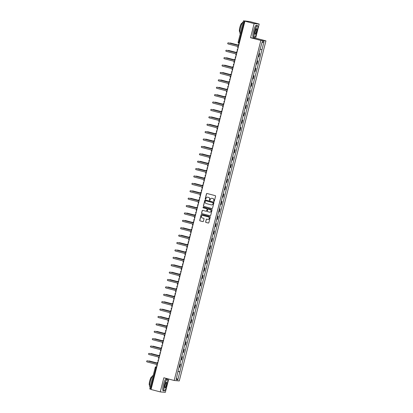 <?xml version="1.0" encoding="UTF-8"?>
<svg xmlns="http://www.w3.org/2000/svg" width="413" height="413" viewBox="0 0 413 413"><rect width="100%" height="100%" fill="white"/><g stroke="black" fill="none" stroke-linecap="round" stroke-linejoin="round"><path stroke-width="0.62" d="M213.913 201.415A0.336 0.33 -84.9 0 0 214.316 201.177L215.576 196.232A0.48 0.47 -84.9 0 0 215.24 195.648L207.052 193.496A0.48 0.47 -84.9 0 0 206.479 193.842L205.22 198.787A0.336 0.33 -84.9 0 0 205.509 199.205A0.336 0.33 -84.9 0 0 205.855 198.952L206.02 198.317A1.538 1.502 -84.9 0 1 207.853 197.207L208.534 197.388A1.538 1.502 -84.9 0 1 209.613 199.257L209.448 199.897A0.336 0.33 -84.9 0 0 209.737 200.315A0.336 0.33 -84.9 0 0 210.083 200.062L210.248 199.427A1.538 1.502 -84.9 0 1 212.081 198.317L212.767 198.498A1.538 1.502 -84.9 0 1 213.841 200.367L213.676 201.007A0.336 0.33 -84.9 0 0 213.913 201.415M214.017 201.425L214.017 201.425A0.336 0.33 -84.9 0 1 213.779 201.017L213.676 201.007M207.027 193.49A0.48 0.47 -84.9 0 0 206.577 193.852L205.318 198.798A0.336 0.33 -84.9 0 0 205.56 199.205M209.783 200.315A0.336 0.33 -84.9 0 0 209.789 200.315A0.336 0.33 -84.9 0 1 209.551 199.907L209.448 199.897M205.628 221.843A0.48 0.47 -84.9 0 0 205.963 222.426L208.26 223.03A0.48 0.47 -84.9 0 0 208.833 222.684L210.232 217.192A0.48 0.47 -84.9 0 0 209.897 216.608L201.709 214.461A0.48 0.47 -84.9 0 0 201.136 214.806L199.737 220.294A0.48 0.47 -84.9 0 0 200.073 220.878L202.845 221.605A0.48 0.47 -84.9 0 0 203.418 221.26L204.017 218.911A0.48 0.47 -84.9 0 0 203.681 218.327L202.308 217.966A1.285 1.254 -84.9 0 1 202.737 215.441A1.285 1.254 -84.9 0 1 202.943 215.478L208.333 216.892A1.285 1.254 -84.9 0 1 207.899 219.417A1.285 1.254 -84.9 0 1 207.698 219.38L206.799 219.143A0.48 0.47 -84.9 0 0 206.226 219.489L205.726 221.848A0.48 0.47 -84.9 0 0 206.061 222.437L208.358 223.035A0.48 0.47 -84.9 0 0 208.384 223.041M250.536 37.717L255.601 38.172L259.204 24.047L254.134 23.593L250.536 37.717L260.866 40.433L174.188 380.487L163.853 377.771L160.254 391.896L151.034 389.48L244.914 21.171L245.812 21.254L244.372 20.877L238.9 42.348L238.853 43.313L239.246 43.417L238.853 43.313A0.981 0.955 -84.9 0 1 238.172 42.136L239.478 42.498M254.134 23.593L244.914 21.171M211.946 208.56A0.48 0.47 -84.9 0 0 212.519 208.214L213.919 202.721A0.48 0.47 -84.9 0 0 213.583 202.138L205.395 199.99A0.48 0.47 -84.9 0 0 204.822 200.336L203.423 205.824A0.48 0.47 -84.9 0 0 203.759 206.407L212.05 208.565A0.48 0.47 -84.9 0 0 212.076 208.575M212.076 209.959L210.676 215.447A0.48 0.47 -84.9 0 1 210.103 215.792L201.916 213.645A0.48 0.47 -84.9 0 1 201.58 213.062L202.179 210.713A0.48 0.47 -84.9 0 1 202.752 210.367L206.072 211.234A0.48 0.47 -84.9 0 0 206.645 210.888L207.042 209.329A0.48 0.47 -84.9 0 0 206.706 208.746L203.253 207.837A0.336 0.33 -84.9 0 1 203.366 207.176A0.336 0.33 -84.9 0 1 203.418 207.187L211.74 209.37A0.48 0.47 -84.9 0 1 212.076 209.959M259.204 24.047L249.984 21.626L244.372 20.877M255.601 38.172L265.936 40.882L179.257 380.936L174.188 380.487M160.254 391.896L165.324 392.35L168.716 379.046M151.07 389.33L149.769 388.953M258.223 56.591L258.59 56.653L259.385 53.525L259.023 53.463M259.385 53.525L259.044 53.38M258.59 56.653L258.899 56.684L259.694 53.556M257.16 60.778L257.81 60.948L257.139 60.856M256.339 63.984L257.01 64.077L257.81 60.948M255.27 68.171L255.926 68.341L255.249 68.253M254.454 71.382L255.126 71.47L255.926 68.341M253.386 75.569L254.041 75.739L253.365 75.646M252.57 78.775L253.241 78.868L254.041 75.739M251.502 82.961L252.157 83.132L251.481 83.039M250.686 86.167L251.357 86.26L252.157 83.132M249.617 90.354L250.273 90.524L249.597 90.437M248.802 93.565L249.473 93.653L250.273 90.524M247.733 97.752L248.383 97.922L247.712 97.829M246.917 100.958L247.588 101.051L248.383 97.922M245.849 105.145L246.499 105.315L245.828 105.227M245.028 108.356L245.704 108.443L246.499 105.315M243.964 112.537L244.615 112.713L243.944 112.62M243.143 115.748L243.82 115.841L244.615 112.713M242.08 119.935L242.73 120.106L242.059 120.013M241.259 123.141L241.935 123.234L242.73 120.106M240.196 127.328L240.846 127.498L240.175 127.41M239.375 130.539L240.051 130.627L240.846 127.498M238.306 134.721L238.962 134.896L238.291 134.803M237.49 137.932L238.162 138.025L238.962 134.896M236.422 142.118L237.077 142.289L236.401 142.196M235.606 145.324L236.277 145.417L237.077 142.289M234.538 149.511L235.193 149.682L234.517 149.594M233.722 152.722L234.393 152.81L235.193 149.682M232.653 156.904L233.309 157.079L232.633 156.986M231.838 160.115L232.509 160.208L233.309 157.079M230.769 164.302L231.419 164.472L230.748 164.379M229.953 167.508L230.624 167.601L231.419 164.472M228.885 171.694L229.535 171.865L228.864 171.777M228.069 174.905L228.74 174.993L229.535 171.865M227 179.092L227.651 179.263L226.98 179.17M226.179 182.298L226.856 182.391L227.651 179.263M225.116 186.485L225.766 186.655L225.095 186.562M224.295 189.691L224.971 189.784L225.766 186.655M223.232 193.878L223.882 194.048L223.211 193.96M222.411 197.089L223.087 197.177L223.882 194.048M221.347 201.276L221.998 201.446L221.327 201.353M220.527 204.481L221.203 204.574L221.998 201.446M219.458 208.668L220.114 208.839L219.437 208.751M218.642 211.879L219.313 211.967L220.114 208.839M217.574 216.061L218.229 216.236L217.553 216.144M216.758 219.272L217.429 219.365L218.229 216.236M215.689 223.459L216.345 223.629L215.669 223.536M214.874 226.665L215.545 226.758L216.345 223.629M213.805 230.852L214.461 231.022L213.784 230.934M212.989 234.063L213.66 234.15L214.461 231.022M211.921 238.244L212.571 238.42L211.9 238.327M211.105 241.455L211.776 241.548L212.571 238.42M210.036 245.642L210.687 245.812L210.016 245.72M209.215 248.848L209.892 248.941L210.687 245.812M208.152 253.035L208.802 253.205L208.131 253.117M207.331 256.246L208.007 256.334L208.802 253.205M206.268 260.427L206.918 260.603L206.247 260.51M205.447 263.639L206.123 263.731L206.918 260.603M204.383 267.825L205.034 267.996L204.363 267.903M203.563 271.031L204.239 271.124L205.034 267.996M202.499 275.218L203.15 275.388L202.478 275.301M201.678 278.429L202.349 278.517L203.15 275.388M200.61 282.616L201.265 282.786L200.589 282.693M199.794 285.822L200.465 285.915L201.265 282.786M198.725 290.009L199.381 290.179L198.705 290.086M197.91 293.215L198.581 293.307L199.381 290.179M196.841 297.401L197.497 297.572L196.82 297.484M196.025 300.612L196.696 300.7L197.497 297.572M194.957 304.799L195.612 304.97L194.936 304.877M194.141 308.005L194.812 308.098L195.612 304.97M193.072 312.192L193.723 312.362L193.052 312.274M192.257 315.403L192.928 315.491L193.723 312.362M191.188 319.585L191.839 319.76L191.167 319.667M190.367 322.796L191.043 322.889L191.839 319.76M189.304 326.982L189.954 327.153L189.283 327.06M188.483 330.188L189.159 330.281L189.954 327.153M187.419 334.375L188.07 334.545L187.399 334.458M186.599 337.586L187.275 337.674L188.07 334.545M185.535 341.768L186.186 341.943L185.514 341.85M184.714 344.979L185.391 345.072L186.186 341.943M183.646 349.166L184.301 349.336L183.63 349.243M182.83 352.372L183.501 352.465L184.301 349.336M181.761 356.558L182.417 356.729L181.741 356.641M180.946 359.769L181.617 359.857L182.417 356.729M179.877 363.951L180.533 364.127L179.856 364.034M179.061 367.162L179.732 367.255L180.533 364.127M177.972 371.442L179.846 371.876L177.817 379.836L176.114 379.686L177.905 371.7L260.04 49.472L262.307 41.527L264.01 41.682L261.981 49.643L260.335 49.266M179.846 371.876L261.981 49.643M260.866 40.433L265.936 40.882M177.993 371.349L180.083 371.896M264.01 41.682L262.012 42.678M176.521 378.076L177.817 379.836M213.779 201.017L213.944 200.377A1.538 1.502 -84.9 0 0 212.865 198.508L212.767 198.498M211.89 198.281A1.538 1.502 -84.9 0 1 212.184 198.328L212.865 198.508M207.662 197.171A1.538 1.502 -84.9 0 1 207.956 197.218L208.637 197.399A1.538 1.502 -84.9 0 1 209.711 199.267L209.551 199.907M205.375 199.985A0.48 0.47 -84.9 0 0 204.925 200.341L203.526 205.834A0.48 0.47 -84.9 0 0 203.862 206.417L212.05 208.565M213.154 203.067A0.336 0.33 -84.9 0 0 212.917 202.659L205.731 200.77A0.336 0.33 -84.9 0 0 205.328 201.012L205.158 201.689A1.538 1.502 -84.9 0 0 206.237 203.557L211.146 204.848A1.538 1.502 -84.9 0 0 212.979 203.743L213.253 203.077A0.336 0.33 -84.9 0 0 213.02 202.664L212.917 202.659M205.834 200.78L205.731 200.77A0.336 0.33 -84.9 0 1 205.834 200.78L213.02 202.664M211.441 204.894A1.538 1.502 -84.9 0 0 213.082 203.748L212.979 203.743M213.253 203.077L213.082 203.748M202.726 210.356A0.48 0.47 -84.9 0 0 202.282 210.718L201.683 213.067A0.48 0.47 -84.9 0 0 202.019 213.655L210.207 215.803A0.48 0.47 -84.9 0 0 210.232 215.808M206.201 211.249A0.48 0.47 -84.9 0 0 206.748 210.898L207.145 209.339A0.48 0.47 -84.9 0 0 206.81 208.756L203.253 207.837M203.413 207.187A0.336 0.33 -84.9 0 0 203.351 207.847M209.52 212.137A1.285 1.254 -84.9 0 0 211.074 211.11A1.285 1.254 -84.9 0 0 210.155 209.649L208.255 209.154A0.48 0.47 -84.9 0 0 207.682 209.499L207.285 211.058A0.48 0.47 -84.9 0 0 207.62 211.642L209.52 212.137M209.773 212.179A1.285 1.254 -84.9 0 0 211.177 211.12A1.285 1.254 -84.9 0 0 210.253 209.659L210.155 209.649M208.229 209.148A0.48 0.47 -84.9 0 1 208.353 209.164L210.253 209.659M206.774 219.138A0.48 0.47 -84.9 0 0 206.324 219.499L205.726 221.848M207.951 219.422A1.285 1.254 -84.9 0 0 209.355 218.363A1.285 1.254 -84.9 0 0 208.431 216.902L208.333 216.892M202.788 215.447A1.285 1.254 -84.9 0 1 203.041 215.488L208.431 216.902M201.683 214.45A0.48 0.47 -84.9 0 0 201.239 214.812L199.835 220.305A0.48 0.47 -84.9 0 0 200.176 220.888L202.948 221.616A0.48 0.47 -84.9 0 0 202.974 221.621M238.275 45.1L230.418 43.035A0.563 0.552 -84.9 0 0 229.86 43.22M230.397 43.029A0.563 0.552 95.1 0 1 230.552 43.05L238.28 45.079M239.07 44.098A0.981 0.955 -84.9 0 0 238.347 44.81L238.193 45.43L228.394 42.854A0.563 0.552 -84.9 0 0 227.713 43.308A0.563 0.552 -84.9 0 0 228.115 43.948L237.914 46.519L237.759 47.134A0.981 0.955 -84.9 0 0 238.048 48.109M228.368 42.849A0.563 0.552 95.1 0 1 228.523 42.869L238.198 45.404M236.391 52.492L228.534 50.432A0.563 0.552 -84.9 0 0 227.976 50.613M228.513 50.427A0.563 0.552 95.1 0 1 228.668 50.443L236.396 52.472M234.507 59.89L226.649 57.825A0.563 0.552 -84.9 0 0 226.092 58.006M226.629 57.82A0.563 0.552 95.1 0 1 226.783 57.835L234.512 59.864M237.186 51.496A0.981 0.955 -84.9 0 0 236.463 52.208L236.308 52.823L226.505 50.252A0.563 0.552 -84.9 0 0 225.823 50.701A0.563 0.552 -84.9 0 0 226.231 51.341L236.029 53.912L235.869 54.531A0.981 0.955 -84.9 0 0 236.164 55.507M226.484 50.247A0.563 0.552 95.1 0 1 226.639 50.262L236.313 52.802M235.302 58.889A0.981 0.955 -84.9 0 0 234.579 59.601L234.424 60.215L224.62 57.644A0.563 0.552 -84.9 0 0 223.939 58.094A0.563 0.552 -84.9 0 0 224.347 58.734L234.145 61.31L233.985 61.924A0.981 0.955 -84.9 0 0 234.279 62.9M224.6 57.639A0.563 0.552 95.1 0 1 224.755 57.655L234.429 60.195M254.718 31.357A5.973 1.224 104.7 0 0 254.718 37.18A5.973 1.224 104.7 0 0 257.191 31.579A5.973 1.224 104.7 0 0 257.686 25.89A5.973 1.224 104.7 0 0 254.718 31.357M254.635 37.227A6.118 1.254 -75.3 0 1 254.553 37.289A6.118 1.254 -75.3 0 1 254.263 37.351A6.118 1.254 -75.3 0 1 254.547 31.321A6.118 1.254 -75.3 0 1 257.366 25.518A6.118 1.254 -75.3 0 1 257.588 25.714A6.118 1.254 -75.3 0 1 257.635 25.812M255.337 31.414A2.984 0.614 -75.3 0 1 256.571 28.616A2.984 0.614 -75.3 0 1 256.571 31.527A2.984 0.614 -75.3 0 1 255.089 34.264A2.984 0.614 -75.3 0 1 255.337 31.414M255.043 34.155A2.839 0.583 104.7 0 0 255.095 34.181A2.839 0.583 104.7 0 0 256.401 31.486A2.839 0.583 104.7 0 0 256.535 28.688A2.839 0.583 104.7 0 0 256.483 28.688M240.304 33.685L240.268 33.68A6.118 1.254 -75.3 0 1 240.557 27.645A6.118 1.254 -75.3 0 1 243.329 21.832M241.331 29.659A6.118 1.254 -75.3 0 1 241.713 27.95A6.118 1.254 -75.3 0 1 242.199 26.256M239.86 31.801L239.638 31.739A4.404 0.903 -75.3 0 1 239.845 27.397A4.404 0.903 -75.3 0 1 241.873 23.221L242.095 23.278M254.263 37.351L253.241 37.082A6.118 1.254 -75.3 0 1 253.53 31.052A6.118 1.254 -75.3 0 1 256.349 25.25L257.366 25.518M164.581 384.973A5.973 1.224 104.7 0 0 164.586 390.791A5.973 1.224 104.7 0 0 167.059 385.19A5.973 1.224 104.7 0 0 167.549 379.501A5.973 1.224 104.7 0 0 164.581 384.973M164.503 390.837A6.118 1.254 -75.3 0 1 164.415 390.899A6.118 1.254 -75.3 0 1 164.126 390.961A6.118 1.254 -75.3 0 1 164.415 384.931A6.118 1.254 -75.3 0 1 167.234 379.129A6.118 1.254 -75.3 0 1 167.456 379.325A6.118 1.254 -75.3 0 1 167.497 379.423M165.2 385.024A2.984 0.614 -75.3 0 1 166.439 382.226A2.984 0.614 -75.3 0 1 166.439 385.138A2.984 0.614 -75.3 0 1 164.952 387.874A2.984 0.614 -75.3 0 1 165.2 385.024M164.911 387.766A2.839 0.583 104.7 0 0 164.957 387.792A2.839 0.583 104.7 0 0 166.269 385.097A2.839 0.583 104.7 0 0 166.403 382.299A2.839 0.583 104.7 0 0 166.346 382.299M150.172 387.301L150.136 387.291A6.118 1.254 -75.3 0 1 150.42 381.256A6.118 1.254 -75.3 0 1 153.192 375.448M151.199 383.269A6.118 1.254 -75.3 0 1 151.581 381.56A6.118 1.254 -75.3 0 1 152.067 379.867M149.728 385.412L149.506 385.35A4.404 0.903 -75.3 0 1 149.707 381.008A4.404 0.903 -75.3 0 1 151.741 376.832L151.963 376.888M164.126 390.961L163.109 390.693A6.118 1.254 -75.3 0 1 163.393 384.663A6.118 1.254 -75.3 0 1 166.217 378.86L167.234 379.129M232.622 67.283L224.765 65.218A0.563 0.552 -84.9 0 0 224.207 65.404M224.739 65.213A0.563 0.552 95.1 0 1 224.894 65.233L232.627 67.262M230.738 74.676L222.881 72.616A0.563 0.552 -84.9 0 0 222.323 72.796M222.855 72.611A0.563 0.552 95.1 0 1 223.01 72.626L230.743 74.655M228.854 82.073L220.996 80.008A0.563 0.552 -84.9 0 0 220.439 80.189M220.97 80.003A0.563 0.552 95.1 0 1 221.125 80.019L228.859 82.053M233.417 66.281A0.981 0.955 -84.9 0 0 232.695 66.994L232.54 67.613L222.736 65.037A0.563 0.552 -84.9 0 0 222.055 65.491A0.563 0.552 -84.9 0 0 222.457 66.132L232.261 68.703L232.101 69.317A0.981 0.955 -84.9 0 0 232.39 70.298M222.715 65.032A0.563 0.552 95.1 0 1 222.87 65.053L232.545 67.593M231.528 73.679A0.981 0.955 -84.9 0 0 230.81 74.392L230.65 75.006L220.852 72.435A0.563 0.552 -84.9 0 0 220.17 72.884A0.563 0.552 -84.9 0 0 220.573 73.524L230.377 76.095L230.217 76.715A0.981 0.955 -84.9 0 0 230.506 77.69M220.831 72.43A0.563 0.552 95.1 0 1 220.986 72.445L230.655 74.985M229.643 81.072A0.981 0.955 -84.9 0 0 228.926 81.784L228.766 82.399L218.967 79.828A0.563 0.552 -84.9 0 0 218.286 80.277A0.563 0.552 -84.9 0 0 218.689 80.917L228.487 83.493L228.332 84.107A0.981 0.955 -84.9 0 0 228.621 85.083M218.947 79.823A0.563 0.552 95.1 0 1 219.102 79.838L228.771 82.378M226.964 89.466L219.112 87.406A0.563 0.552 -84.9 0 0 218.554 87.587M219.086 87.396A0.563 0.552 95.1 0 1 219.241 87.417L226.974 89.445M227.759 88.47A0.981 0.955 -84.9 0 0 227.042 89.177L226.882 89.797L217.083 87.22A0.563 0.552 -84.9 0 0 216.402 87.675A0.563 0.552 -84.9 0 0 216.804 88.315L226.603 90.886L226.448 91.5A0.981 0.955 -84.9 0 0 226.737 92.481M217.057 87.215A0.563 0.552 95.1 0 1 217.212 87.236L226.887 89.776M217.202 94.794A0.563 0.552 95.1 0 1 217.357 94.809L225.085 96.838L217.228 94.799A0.563 0.552 -84.9 0 0 216.665 94.98M225.875 95.862A0.981 0.955 -84.9 0 0 225.157 96.575L224.997 97.189L215.199 94.618A0.563 0.552 -84.9 0 0 214.517 95.067A0.563 0.552 -84.9 0 0 214.92 95.708L224.718 98.279L224.564 98.898A0.981 0.955 -84.9 0 0 224.853 99.874M215.173 94.613A0.563 0.552 95.1 0 1 215.328 94.629L225.002 97.169M223.196 104.257L215.338 102.192A0.563 0.552 -84.9 0 0 214.781 102.372M215.472 102.207L215.338 102.192A0.563 0.552 95.1 0 1 215.472 102.207L223.201 104.236M223.991 103.255A0.981 0.955 -84.9 0 0 223.268 103.968L223.113 104.582L213.314 102.011A0.563 0.552 -84.9 0 0 212.633 102.46A0.563 0.552 -84.9 0 0 213.036 103.1L222.834 105.676L222.679 106.291A0.981 0.955 -84.9 0 0 222.968 107.266M213.289 102.006A0.563 0.552 95.1 0 1 213.444 102.021L223.118 104.561M213.433 109.584A0.563 0.552 95.1 0 1 213.588 109.6L221.316 111.629L213.454 109.59A0.563 0.552 -84.9 0 0 212.896 109.77M222.106 110.653A0.981 0.955 -84.9 0 0 221.383 111.36L221.229 111.98L211.43 109.409A0.563 0.552 -84.9 0 0 210.749 109.858A0.563 0.552 -84.9 0 0 211.151 110.498L220.95 113.069L220.795 113.683A0.981 0.955 -84.9 0 0 221.084 114.664M211.404 109.399A0.563 0.552 95.1 0 1 211.559 109.419L221.234 111.959M219.427 119.042L211.57 116.982A0.563 0.552 -84.9 0 0 211.012 117.163M211.704 116.993L211.57 116.982A0.563 0.552 95.1 0 1 211.704 116.993L219.432 119.021M209.819 124.39L209.685 124.375A0.563 0.552 95.1 0 1 209.819 124.39L217.548 126.419L209.685 124.375A0.563 0.552 -84.9 0 0 209.128 124.561M215.658 133.833L207.801 131.773A0.563 0.552 -84.9 0 0 207.243 131.953M207.775 131.768A0.563 0.552 95.1 0 1 207.935 131.783L215.663 133.812M213.774 141.231L205.917 139.166A0.563 0.552 -84.9 0 0 205.359 139.346M205.891 139.16A0.563 0.552 95.1 0 1 206.046 139.176L213.779 141.205M211.89 148.623L204.032 146.558A0.563 0.552 -84.9 0 0 203.475 146.744M204.007 146.553A0.563 0.552 95.1 0 1 204.161 146.574L211.895 148.603M210.005 156.016L202.148 153.956A0.563 0.552 -84.9 0 0 201.59 154.137M202.122 153.951A0.563 0.552 95.1 0 1 202.277 153.966L210.011 155.995M220.222 118.046A0.981 0.955 -84.9 0 0 219.499 118.758L219.344 119.372L209.546 116.802A0.563 0.552 -84.9 0 0 208.864 117.251A0.563 0.552 -84.9 0 0 209.267 117.891L219.066 120.462L218.911 121.081A0.981 0.955 -84.9 0 0 219.2 122.057M209.52 116.796A0.563 0.552 95.1 0 1 209.675 116.812L219.349 119.352M218.338 125.438A0.981 0.955 -84.9 0 0 217.615 126.151L217.46 126.77L207.656 124.194A0.563 0.552 -84.9 0 0 206.975 124.649A0.563 0.552 -84.9 0 0 207.383 125.284L217.181 127.86L217.021 128.474A0.981 0.955 -84.9 0 0 217.315 129.45M207.636 124.189A0.563 0.552 95.1 0 1 207.791 124.21L217.465 126.745M216.453 132.836A0.981 0.955 -84.9 0 0 215.731 133.549L215.576 134.163L205.772 131.592A0.563 0.552 -84.9 0 0 205.091 132.041A0.563 0.552 -84.9 0 0 205.498 132.681L215.297 135.252L215.137 135.867A0.981 0.955 -84.9 0 0 215.431 136.848M205.751 131.587A0.563 0.552 95.1 0 1 205.906 131.602L215.581 134.142M214.569 140.229A0.981 0.955 -84.9 0 0 213.846 140.941L213.686 141.556L203.888 138.985A0.563 0.552 -84.9 0 0 203.206 139.434A0.563 0.552 -84.9 0 0 203.609 140.074L213.413 142.645L213.253 143.265A0.981 0.955 -84.9 0 0 213.542 144.24M203.867 138.98A0.563 0.552 95.1 0 1 204.022 138.995L213.697 141.535M212.68 147.622A0.981 0.955 -84.9 0 0 211.962 148.334L211.802 148.954L202.003 146.378A0.563 0.552 -84.9 0 0 201.322 146.832A0.563 0.552 -84.9 0 0 201.725 147.472L211.528 150.043L211.368 150.657A0.981 0.955 -84.9 0 0 211.657 151.633M201.983 146.372A0.563 0.552 95.1 0 1 202.138 146.393L211.807 148.928M210.795 155.02A0.981 0.955 -84.9 0 0 210.078 155.732L209.918 156.346L200.119 153.775A0.563 0.552 -84.9 0 0 199.438 154.225A0.563 0.552 -84.9 0 0 199.84 154.865L209.639 157.436L209.484 158.055A0.981 0.955 -84.9 0 0 209.773 159.031M200.099 153.77A0.563 0.552 95.1 0 1 200.253 153.786L209.923 156.326M208.116 163.414L200.264 161.349A0.563 0.552 -84.9 0 0 199.701 161.529M200.238 161.344A0.563 0.552 95.1 0 1 200.393 161.359L208.121 163.388M208.911 162.412A0.981 0.955 -84.9 0 0 208.193 163.125L208.033 163.739L198.235 161.168A0.563 0.552 -84.9 0 0 197.553 161.617A0.563 0.552 -84.9 0 0 197.956 162.257L207.754 164.833L207.6 165.448A0.981 0.955 -84.9 0 0 207.889 166.424M198.209 161.163A0.563 0.552 95.1 0 1 198.364 161.178L208.038 163.718M206.232 170.806L198.379 168.741A0.563 0.552 -84.9 0 0 197.817 168.927M198.354 168.736A0.563 0.552 95.1 0 1 198.508 168.757L206.237 170.786M207.027 169.805A0.981 0.955 -84.9 0 0 206.309 170.517L206.149 171.137L196.351 168.561A0.563 0.552 -84.9 0 0 195.669 169.015A0.563 0.552 -84.9 0 0 196.072 169.655L205.87 172.226L205.715 172.84A0.981 0.955 -84.9 0 0 206.004 173.816M196.325 168.556A0.563 0.552 95.1 0 1 196.48 168.576L206.154 171.116M204.347 178.199L196.49 176.139A0.563 0.552 -84.9 0 0 195.932 176.32M196.469 176.134A0.563 0.552 95.1 0 1 196.624 176.15L204.352 178.179M205.142 177.203A0.981 0.955 -84.9 0 0 204.42 177.915L204.265 178.53L194.466 175.959A0.563 0.552 -84.9 0 0 193.785 176.408A0.563 0.552 -84.9 0 0 194.187 177.048L203.986 179.619L203.831 180.238A0.981 0.955 -84.9 0 0 204.12 181.214M194.44 175.953A0.563 0.552 95.1 0 1 194.595 175.969L204.27 178.509M202.463 185.597L194.606 183.532A0.563 0.552 -84.9 0 0 194.048 183.713M194.585 183.527A0.563 0.552 95.1 0 1 194.74 183.542L202.468 185.576M203.258 184.596A0.981 0.955 -84.9 0 0 202.535 185.308L202.38 185.922L192.582 183.351A0.563 0.552 -84.9 0 0 191.9 183.8A0.563 0.552 -84.9 0 0 192.303 184.441L202.102 187.017L201.947 187.631A0.981 0.955 -84.9 0 0 202.236 188.607M192.556 183.346A0.563 0.552 95.1 0 1 192.711 183.362L202.385 185.902M200.579 192.99L192.721 190.93A0.563 0.552 -84.9 0 0 192.164 191.111M192.701 190.92A0.563 0.552 95.1 0 1 192.856 190.94L200.584 192.969M201.374 191.993A0.981 0.955 -84.9 0 0 200.651 192.701L200.496 193.32L190.698 190.744A0.563 0.552 -84.9 0 0 190.016 191.198A0.563 0.552 -84.9 0 0 190.419 191.839L200.217 194.409L200.062 195.024A0.981 0.955 -84.9 0 0 200.351 196.005M190.672 190.739A0.563 0.552 95.1 0 1 190.827 190.76L200.501 193.299M198.694 200.382L190.837 198.323A0.563 0.552 -84.9 0 0 190.279 198.503M190.816 198.317A0.563 0.552 95.1 0 1 190.971 198.333L198.699 200.362M199.489 199.386A0.981 0.955 -84.9 0 0 198.767 200.099L198.612 200.713L188.808 198.142A0.563 0.552 -84.9 0 0 188.127 198.591A0.563 0.552 -84.9 0 0 188.534 199.231L198.333 201.802L198.173 202.422A0.981 0.955 -84.9 0 0 198.467 203.397M188.787 198.137A0.563 0.552 95.1 0 1 188.942 198.152L198.617 200.692M196.81 207.78L188.953 205.715A0.563 0.552 -84.9 0 0 188.395 205.896M188.927 205.71A0.563 0.552 95.1 0 1 189.087 205.731L196.815 207.76M197.605 206.779A0.981 0.955 -84.9 0 0 196.882 207.491L196.727 208.106L186.924 205.535A0.563 0.552 -84.9 0 0 186.242 205.984A0.563 0.552 -84.9 0 0 186.645 206.624L196.449 209.2L196.289 209.814A0.981 0.955 -84.9 0 0 196.583 210.79M186.903 205.529A0.563 0.552 95.1 0 1 187.058 205.545L196.733 208.085M194.926 215.173L187.068 213.113A0.563 0.552 -84.9 0 0 186.511 213.294M187.043 213.108A0.563 0.552 95.1 0 1 187.197 213.123L194.931 215.152M195.716 214.177A0.981 0.955 -84.9 0 0 194.998 214.884L194.838 215.503L185.039 212.932A0.563 0.552 -84.9 0 0 184.358 213.382A0.563 0.552 -84.9 0 0 184.761 214.022L194.564 216.593L194.404 217.207A0.981 0.955 -84.9 0 0 194.693 218.188M185.019 212.922A0.563 0.552 95.1 0 1 185.174 212.943L194.848 215.483M185.158 220.501A0.563 0.552 95.1 0 1 185.313 220.516L193.047 222.545L185.184 220.506A0.563 0.552 -84.9 0 0 184.626 220.687M193.831 221.569A0.981 0.955 -84.9 0 0 193.114 222.282L192.954 222.896L183.155 220.325A0.563 0.552 -84.9 0 0 182.474 220.774A0.563 0.552 -84.9 0 0 182.876 221.414L192.68 223.985L192.52 224.605A0.981 0.955 -84.9 0 0 192.809 225.581M183.135 220.32A0.563 0.552 95.1 0 1 183.289 220.335L192.959 222.875M191.157 229.964L183.3 227.899A0.563 0.552 -84.9 0 0 182.742 228.084M183.274 227.893A0.563 0.552 95.1 0 1 183.429 227.914L191.162 229.943M191.947 228.962A0.981 0.955 -84.9 0 0 191.229 229.674L191.069 230.294L181.271 227.718A0.563 0.552 -84.9 0 0 180.589 228.172A0.563 0.552 -84.9 0 0 180.992 228.807L190.791 231.383L190.636 231.998A0.981 0.955 -84.9 0 0 190.925 232.973M181.245 227.713A0.563 0.552 95.1 0 1 181.405 227.733L191.074 230.268M189.268 237.356L181.415 235.296A0.563 0.552 -84.9 0 0 180.853 235.477M181.39 235.291A0.563 0.552 95.1 0 1 181.544 235.307L189.273 237.336M190.063 236.36A0.981 0.955 -84.9 0 0 189.345 237.072L189.185 237.687L179.387 235.116A0.563 0.552 -84.9 0 0 178.705 235.565A0.563 0.552 -84.9 0 0 179.108 236.205L188.906 238.776L188.751 239.39A0.981 0.955 -84.9 0 0 189.04 240.371M179.361 235.111A0.563 0.552 95.1 0 1 179.516 235.126L189.19 237.666M187.383 244.754L179.526 242.689A0.563 0.552 -84.9 0 0 178.968 242.87M179.505 242.684A0.563 0.552 95.1 0 1 179.66 242.699L187.388 244.728M188.178 243.753A0.981 0.955 -84.9 0 0 187.456 244.465L187.301 245.079L177.502 242.508A0.563 0.552 -84.9 0 0 176.821 242.958A0.563 0.552 -84.9 0 0 177.223 243.598L187.022 246.169L186.867 246.788A0.981 0.955 -84.9 0 0 187.156 247.764M177.476 242.503A0.563 0.552 95.1 0 1 177.631 242.519L187.306 245.059M185.499 252.147L177.642 250.082A0.563 0.552 -84.9 0 0 177.084 250.268M177.621 250.077A0.563 0.552 95.1 0 1 177.776 250.097L185.504 252.126M186.294 251.145A0.981 0.955 -84.9 0 0 185.571 251.858L185.416 252.477L175.618 249.901A0.563 0.552 -84.9 0 0 174.936 250.355A0.563 0.552 -84.9 0 0 175.339 250.996L185.138 253.567L184.983 254.181A0.981 0.955 -84.9 0 0 185.272 255.157M175.592 249.896A0.563 0.552 95.1 0 1 175.747 249.917L185.422 252.451M183.615 259.54L175.757 257.48A0.563 0.552 -84.9 0 0 175.2 257.66M175.737 257.475A0.563 0.552 95.1 0 1 175.892 257.49L183.62 259.519M184.41 258.543A0.981 0.955 -84.9 0 0 183.687 259.256L183.532 259.87L173.734 257.299A0.563 0.552 -84.9 0 0 173.052 257.748A0.563 0.552 -84.9 0 0 173.455 258.388L183.253 260.959L183.098 261.579A0.981 0.955 -84.9 0 0 183.387 262.554M173.708 257.294A0.563 0.552 95.1 0 1 173.863 257.309L183.537 259.849M181.73 266.937L173.873 264.872A0.563 0.552 -84.9 0 0 173.315 265.053M173.852 264.867A0.563 0.552 95.1 0 1 174.007 264.883L181.735 266.912M182.525 265.936A0.981 0.955 -84.9 0 0 181.803 266.648L181.648 267.263L171.844 264.692A0.563 0.552 95.1 0 1 171.978 264.702L181.653 267.242M171.978 264.702L171.844 264.692A0.563 0.552 -84.9 0 0 171.168 265.141A0.563 0.552 -84.9 0 0 171.571 265.781L181.369 268.357L181.209 268.971A0.981 0.955 -84.9 0 0 181.503 269.947M179.846 274.33L171.989 272.265A0.563 0.552 -84.9 0 0 171.431 272.451M171.968 272.26A0.563 0.552 95.1 0 1 172.123 272.281L179.851 274.309M180.641 273.329A0.981 0.955 -84.9 0 0 179.918 274.041L179.763 274.66L169.96 272.084A0.563 0.552 95.1 0 1 170.094 272.1L179.769 274.64M170.094 272.1L169.96 272.084A0.563 0.552 -84.9 0 0 169.278 272.539A0.563 0.552 -84.9 0 0 169.686 273.179L179.485 275.75L179.325 276.364A0.981 0.955 -84.9 0 0 179.619 277.34M177.962 281.723L170.104 279.663A0.563 0.552 -84.9 0 0 169.547 279.844M170.079 279.658A0.563 0.552 95.1 0 1 170.233 279.673L177.967 281.702M178.757 280.726A0.981 0.955 -84.9 0 0 178.034 281.439L177.879 282.053L168.076 279.482A0.563 0.552 95.1 0 1 168.21 279.493L177.884 282.033M168.21 279.493L168.076 279.482A0.563 0.552 -84.9 0 0 167.394 279.931A0.563 0.552 -84.9 0 0 167.797 280.572L177.6 283.142L177.44 283.762A0.981 0.955 -84.9 0 0 177.729 284.738M176.077 289.121L168.22 287.056A0.563 0.552 -84.9 0 0 167.663 287.236M168.194 287.05A0.563 0.552 95.1 0 1 168.349 287.066L176.083 289.1M176.867 288.119A0.981 0.955 -84.9 0 0 176.15 288.832L175.99 289.446L166.191 286.875A0.563 0.552 95.1 0 1 166.325 286.885L175.995 289.425M166.325 286.885L166.191 286.875A0.563 0.552 -84.9 0 0 165.51 287.324A0.563 0.552 -84.9 0 0 165.912 287.964L175.716 290.54L175.556 291.155A0.981 0.955 -84.9 0 0 175.845 292.13M174.193 296.513L166.336 294.454A0.563 0.552 -84.9 0 0 165.778 294.634M166.31 294.443A0.563 0.552 95.1 0 1 166.465 294.464L174.198 296.493M174.983 295.517A0.981 0.955 -84.9 0 0 174.265 296.224L174.105 296.844L164.307 294.268A0.563 0.552 95.1 0 1 164.441 294.283L174.11 296.823M164.441 294.283L164.307 294.268A0.563 0.552 -84.9 0 0 163.625 294.722A0.563 0.552 -84.9 0 0 164.028 295.362L173.827 297.933L173.672 298.547A0.981 0.955 -84.9 0 0 173.961 299.528M172.304 303.906L164.451 301.846A0.563 0.552 -84.9 0 0 163.894 302.027M164.426 301.841A0.563 0.552 95.1 0 1 164.581 301.857L172.314 303.885M173.099 302.91A0.981 0.955 -84.9 0 0 172.381 303.622L172.221 304.236L162.423 301.666A0.563 0.552 -84.9 0 0 161.741 302.115A0.563 0.552 -84.9 0 0 162.144 302.755L171.942 305.326L171.787 305.945A0.981 0.955 -84.9 0 0 172.076 306.921M162.397 301.66A0.563 0.552 95.1 0 1 162.552 301.676L172.226 304.216M170.419 311.304L162.567 309.239A0.563 0.552 -84.9 0 0 162.004 309.42M162.541 309.234A0.563 0.552 95.1 0 1 162.696 309.254L170.424 311.283M171.214 310.302A0.981 0.955 -84.9 0 0 170.497 311.015L170.337 311.629L160.538 309.058A0.563 0.552 -84.9 0 0 159.857 309.507A0.563 0.552 -84.9 0 0 160.259 310.148L170.058 312.724L169.903 313.338A0.981 0.955 -84.9 0 0 170.192 314.314M160.512 309.053A0.563 0.552 95.1 0 1 160.667 309.069L170.342 311.608M168.535 318.697L160.678 316.637A0.563 0.552 -84.9 0 0 160.12 316.817M160.657 316.632A0.563 0.552 95.1 0 1 160.812 316.647L168.54 318.676M169.33 317.7A0.981 0.955 -84.9 0 0 168.607 318.408L168.452 319.027L158.654 316.456A0.563 0.552 -84.9 0 0 157.972 316.905A0.563 0.552 -84.9 0 0 158.375 317.545L168.174 320.116L168.019 320.731A0.981 0.955 -84.9 0 0 168.308 321.712M158.628 316.446A0.563 0.552 95.1 0 1 158.783 316.466L168.458 319.006M166.651 326.089L158.793 324.029A0.563 0.552 -84.9 0 0 158.236 324.21M158.773 324.024A0.563 0.552 95.1 0 1 158.928 324.04L166.656 326.069M167.446 325.093A0.981 0.955 -84.9 0 0 166.723 325.805L166.568 326.42L156.77 323.849A0.563 0.552 -84.9 0 0 156.088 324.298A0.563 0.552 -84.9 0 0 156.491 324.938L166.289 327.509L166.134 328.129A0.981 0.955 -84.9 0 0 166.424 329.104M156.744 323.844A0.563 0.552 95.1 0 1 156.899 323.859L166.573 326.399M164.766 333.487L156.909 331.422A0.563 0.552 -84.9 0 0 156.351 331.608M156.888 331.417A0.563 0.552 95.1 0 1 157.043 331.438L164.772 333.467M165.561 332.486A0.981 0.955 -84.9 0 0 164.839 333.198L164.684 333.818L154.885 331.241A0.563 0.552 -84.9 0 0 154.204 331.696A0.563 0.552 -84.9 0 0 154.607 332.331L164.405 334.907L164.25 335.521A0.981 0.955 -84.9 0 0 164.539 336.497M154.86 331.236A0.563 0.552 95.1 0 1 155.014 331.257L164.689 333.792M162.882 340.88L155.025 338.82A0.563 0.552 -84.9 0 0 154.467 339.001M155.004 338.815A0.563 0.552 95.1 0 1 155.159 338.83L162.887 340.859M163.677 339.884A0.981 0.955 -84.9 0 0 162.954 340.596L162.799 341.21L152.996 338.639A0.563 0.552 -84.9 0 0 152.314 339.088A0.563 0.552 -84.9 0 0 152.722 339.729L162.521 342.3L162.361 342.914A0.981 0.955 -84.9 0 0 162.655 343.895M152.975 338.634A0.563 0.552 95.1 0 1 153.13 338.65L162.805 341.19M160.998 348.278L153.14 346.213A0.563 0.552 -84.9 0 0 152.583 346.393M153.115 346.208A0.563 0.552 95.1 0 1 153.275 346.223L161.003 348.252M161.793 347.276A0.981 0.955 -84.9 0 0 161.07 347.989L160.915 348.603L151.112 346.032A0.563 0.552 -84.9 0 0 150.43 346.481A0.563 0.552 -84.9 0 0 150.838 347.121L160.636 349.692L160.476 350.312A0.981 0.955 -84.9 0 0 160.771 351.287M151.091 346.027A0.563 0.552 95.1 0 1 151.246 346.042L160.92 348.582M159.113 355.67L151.256 353.605A0.563 0.552 -84.9 0 0 150.699 353.791M151.23 353.6A0.563 0.552 95.1 0 1 151.385 353.621L159.119 355.65M159.908 354.669A0.981 0.955 -84.9 0 0 159.186 355.381L159.031 356.001L149.227 353.425A0.563 0.552 -84.9 0 0 148.546 353.879A0.563 0.552 -84.9 0 0 148.948 354.519L158.752 357.09L158.592 357.704A0.981 0.955 -84.9 0 0 158.881 358.68M149.207 353.42A0.563 0.552 95.1 0 1 149.361 353.44L159.036 355.975M149.346 360.998A0.563 0.552 95.1 0 1 149.501 361.014L157.234 363.042L149.372 361.003A0.563 0.552 -84.9 0 0 148.814 361.184M158.019 362.067A0.981 0.955 -84.9 0 0 157.301 362.779L157.141 363.394L147.343 360.823A0.563 0.552 -84.9 0 0 146.661 361.272A0.563 0.552 -84.9 0 0 147.064 361.912L156.868 364.483L156.708 365.102A0.981 0.955 -84.9 0 0 156.997 366.078M147.322 360.817A0.563 0.552 95.1 0 1 147.477 360.833L157.146 363.373M156.811 366.811L156.413 366.78L155.969 367.709L150.492 389.18M156.795 366.878L156.413 366.78A0.981 0.955 95.1 0 0 156.259 366.749A0.981 0.981 0 0 0 155.221 367.482L156.542 367.859M181.307 359.831L182.107 356.703M183.196 352.439L183.991 349.31M185.081 345.041L185.876 341.912M186.965 337.648L187.76 334.52M188.849 330.255L189.644 327.127M190.734 322.858L191.529 319.729M192.618 315.465L193.418 312.336M194.502 308.067L195.303 304.939M196.387 300.674L197.187 297.546M198.271 293.282L199.071 290.153M200.155 285.884L200.955 282.755M202.045 278.491L202.84 275.363M203.929 271.098L204.724 267.97M205.813 263.7L206.608 260.572M207.698 256.308L208.493 253.179M209.582 248.915L210.377 245.787M211.466 241.517L212.267 238.389M213.351 234.125L214.151 230.996M215.235 226.732L216.035 223.603M217.119 219.334L217.919 216.206M219.009 211.941L219.804 208.813M220.893 204.543L221.688 201.415M222.777 197.151L223.572 194.022M224.662 189.758L225.457 186.63M226.546 182.36L227.341 179.232M228.43 174.967L229.23 171.839M230.315 167.575L231.115 164.446M232.199 160.177L232.999 157.048M234.083 152.784L234.883 149.656M235.968 145.391L236.768 142.263M237.857 137.994L238.652 134.865M239.741 130.601L240.536 127.472M241.626 123.208L242.421 120.08M243.51 115.81L244.305 112.682M245.394 108.418L246.189 105.289M247.279 101.02L248.079 97.891M249.163 93.627L249.963 90.499M251.047 86.234L251.847 83.106M252.932 78.837L253.732 75.708M254.816 71.444L255.616 68.315M256.705 64.051L257.5 60.923M179.423 367.224L180.223 364.096M237.408 50.629A0.981 0.955 95.1 0 1 237.795 49.095M235.518 58.021A0.981 0.955 95.1 0 1 235.911 56.488A0.981 0.981 0 0 0 235.518 58.037M233.634 65.419A0.981 0.955 95.1 0 1 234.026 63.881A0.981 0.981 0 0 0 233.634 65.43M231.75 72.812A0.981 0.955 95.1 0 1 232.142 71.279A0.981 0.981 0 0 0 231.75 72.822M229.865 80.205A0.981 0.955 95.1 0 1 230.258 78.671A0.981 0.981 0 0 0 229.865 80.22M227.981 87.602A0.981 0.955 95.1 0 1 228.374 86.064A0.981 0.981 0 0 0 227.976 87.613M226.097 94.995A0.981 0.955 95.1 0 1 226.489 93.462A0.981 0.981 0 0 0 226.092 95.005M224.213 102.388A0.981 0.955 95.1 0 1 224.605 100.855A0.981 0.981 0 0 0 224.207 102.403M222.328 109.786A0.981 0.955 95.1 0 1 222.715 108.252A0.981 0.981 0 0 0 222.323 109.796M220.444 117.178A0.981 0.955 95.1 0 1 220.831 115.645A0.981 0.981 0 0 0 220.439 117.194M218.56 124.571A0.981 0.955 95.1 0 1 218.947 123.038M216.67 131.969A0.981 0.955 95.1 0 1 217.062 130.436A0.981 0.981 0 0 0 216.67 131.979M214.786 139.362A0.981 0.955 95.1 0 1 215.178 137.828M212.901 146.754A0.981 0.955 95.1 0 1 213.294 145.221A0.981 0.981 0 0 0 212.901 146.77M211.41 152.614A0.981 0.981 0 0 0 211.012 154.163A0.981 0.955 95.1 0 1 211.41 152.619M209.133 161.545A0.981 0.955 95.1 0 1 209.525 160.012A0.981 0.981 0 0 0 209.128 161.56M207.249 168.943A0.981 0.955 95.1 0 1 207.641 167.404A0.981 0.981 0 0 0 207.243 168.953M205.364 176.336A0.981 0.955 95.1 0 1 205.757 174.802A0.981 0.981 0 0 0 205.359 176.346M203.48 183.728A0.981 0.955 95.1 0 1 203.867 182.195A0.981 0.981 0 0 0 203.475 183.744M201.596 191.126A0.981 0.955 95.1 0 1 201.983 189.588A0.981 0.981 0 0 0 201.59 191.136M199.706 198.519A0.981 0.955 95.1 0 1 200.099 196.986A0.981 0.981 0 0 0 199.706 198.529M197.822 205.911A0.981 0.955 95.1 0 1 198.214 204.378A0.981 0.981 0 0 0 197.822 205.927M195.938 213.309A0.981 0.955 95.1 0 1 196.33 211.776A0.981 0.981 0 0 0 195.938 213.32M194.053 220.702A0.981 0.955 95.1 0 1 194.446 219.169A0.981 0.981 0 0 0 194.053 220.718M192.169 228.095A0.981 0.955 95.1 0 1 192.561 226.561A0.981 0.981 0 0 0 192.164 228.11M190.285 235.493A0.981 0.955 95.1 0 1 190.677 233.959A0.981 0.981 0 0 0 190.279 235.503M188.4 242.885A0.981 0.955 95.1 0 1 188.793 241.352A0.981 0.981 0 0 0 188.395 242.901M186.516 250.278A0.981 0.955 95.1 0 1 186.908 248.745M184.632 257.676A0.981 0.955 95.1 0 1 185.019 256.143A0.981 0.981 0 0 0 184.626 257.686M182.747 265.069A0.981 0.955 95.1 0 1 183.135 263.535M180.858 272.466A0.981 0.955 95.1 0 1 181.25 270.928A0.981 0.981 0 0 0 180.858 272.477M179.366 278.321A0.981 0.981 0 0 0 178.974 279.869A0.981 0.955 95.1 0 1 179.366 278.326M177.089 287.252A0.981 0.955 95.1 0 1 177.482 285.719A0.981 0.981 0 0 0 177.089 287.267M175.205 294.65A0.981 0.955 95.1 0 1 175.597 293.111A0.981 0.981 0 0 0 175.205 294.66M173.321 302.042A0.981 0.955 95.1 0 1 173.713 300.509A0.981 0.981 0 0 0 173.315 302.053M171.436 309.435A0.981 0.955 95.1 0 1 171.829 307.902A0.981 0.981 0 0 0 171.431 309.451M169.552 316.833A0.981 0.955 95.1 0 1 169.944 315.3A0.981 0.981 0 0 0 169.547 316.843M167.668 324.226A0.981 0.955 95.1 0 1 168.055 322.692A0.981 0.981 0 0 0 167.663 324.241M165.783 331.618A0.981 0.955 95.1 0 1 166.171 330.085A0.981 0.981 0 0 0 165.778 331.634M163.899 339.016A0.981 0.955 95.1 0 1 164.286 337.483A0.981 0.981 0 0 0 163.894 339.027M162.01 346.409A0.981 0.955 95.1 0 1 162.402 344.876A0.981 0.981 0 0 0 162.01 346.424M160.125 353.802A0.981 0.955 95.1 0 1 160.518 352.268A0.981 0.981 0 0 0 160.125 353.817M158.241 361.199A0.981 0.955 95.1 0 1 158.633 359.666A0.981 0.981 0 0 0 158.241 361.21M156.816 366.801L156.259 366.749A0.981 0.955 95.1 0 0 155.242 367.482L149.749 388.958M237.8 49.09A0.981 0.981 0 0 0 237.403 50.639M218.952 123.033A0.981 0.981 0 0 0 218.554 124.587M215.178 137.823A0.981 0.981 0 0 0 214.786 139.377M186.908 248.74A0.981 0.981 0 0 0 186.511 250.293M183.14 263.53A0.981 0.981 0 0 0 182.742 265.084M243.629 20.65L238.156 42.126A0.981 0.981 0 0 0 238.853 43.313"/></g></svg>
